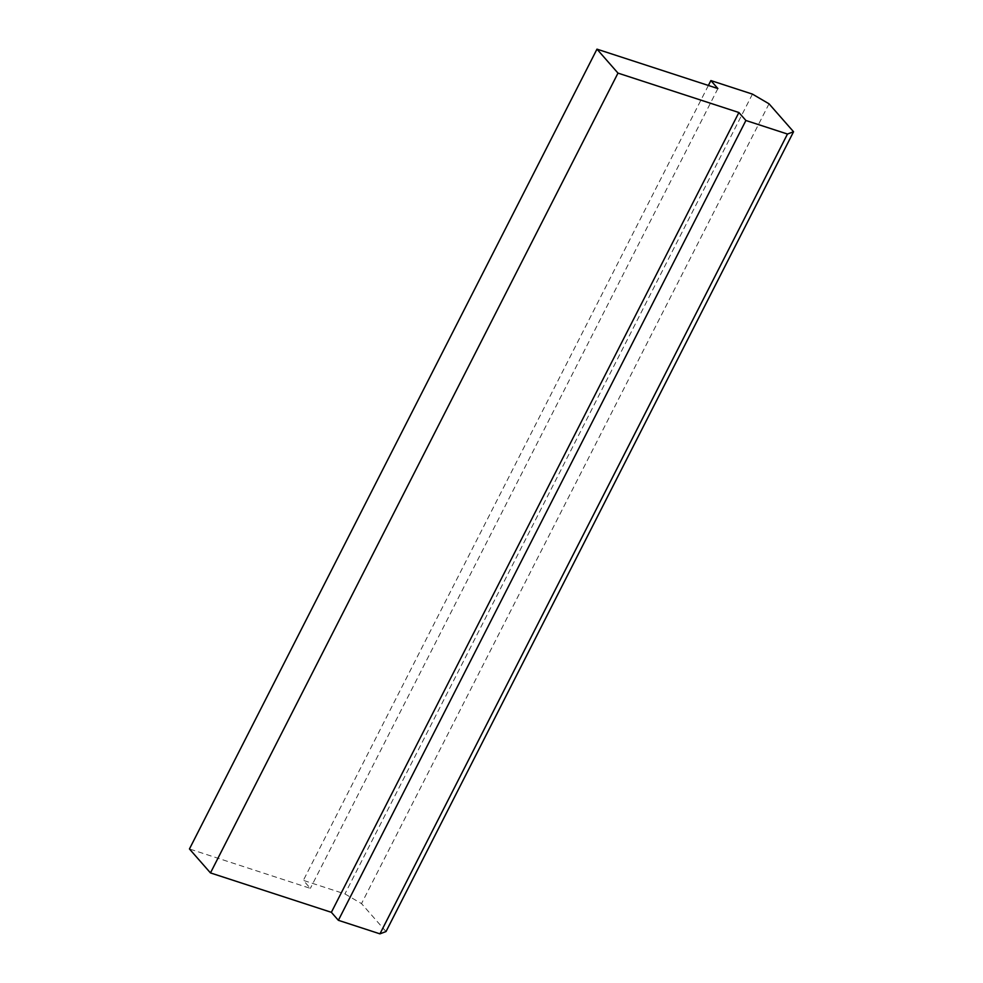 <?xml version="1.0" encoding="UTF-8"?>
<svg xmlns="http://www.w3.org/2000/svg" width="983" height="983" viewBox="0 0 983 983"><rect width="100%" height="100%" fill="white"/><g stroke="black" fill="none" stroke-linecap="round" stroke-linejoin="round"><path stroke-width="0.74" stroke-dasharray="4.92 3.69" d="M386.024 931.552L361.511 903.61L344.922 893.928L303.354 880.375L310.358 888.362L189.449 848.956M769.025 103.805L361.511 903.61M752.437 94.11L344.922 893.928M708.387 85.46L303.354 880.375M717.885 88.556L310.358 888.362"/><path stroke-width="1.47" d="M710.881 80.569L717.885 88.556L596.976 49.15L189.449 848.956L210.473 872.916L331.369 912.322L338.373 920.309L379.942 933.85L386.024 931.552L793.551 131.747L769.025 103.805L752.437 94.11L710.881 80.569L708.387 85.46M596.976 49.15L617.988 73.111L210.473 872.916M617.988 73.111L738.897 112.517L331.369 912.322M738.897 112.517L745.9 120.491L338.373 920.309M745.9 120.491L787.469 134.044L379.942 933.85M787.469 134.044L793.551 131.747"/></g></svg>

